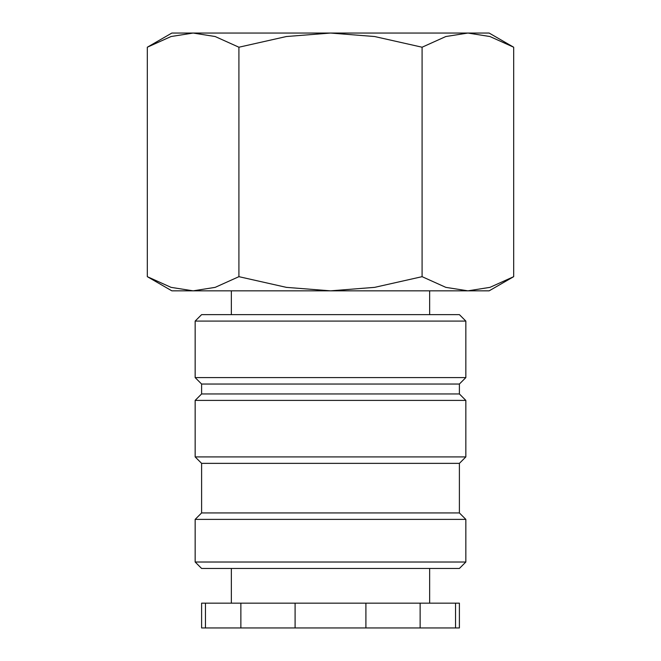 <?xml version="1.0" encoding="UTF-8"?>
<svg xmlns="http://www.w3.org/2000/svg" width="661" height="661" viewBox="0 0 661 661"><rect width="100%" height="100%" fill="white"/><g stroke="black" fill="none" stroke-linecap="round" stroke-linejoin="round"><path stroke-width="0.99" d="M429.65 314.636L429.65 290.84M231.35 290.84L231.35 314.636M465.84 321.081L459.395 314.636L201.605 314.636L195.16 321.081L195.16 377.596L201.605 384.041L201.605 393.956L195.16 400.401L195.16 456.916L201.605 463.361L201.605 512.936L195.16 519.381L195.16 562.015L201.605 568.46L459.395 568.46L465.84 562.015L465.84 519.381L459.395 512.936L459.395 463.361L465.84 456.916L465.84 400.401L459.395 393.956L459.395 384.041L465.84 377.596L465.84 321.081L195.16 321.081M429.65 603.163L429.65 568.46M231.35 568.46L231.35 603.163M205.464 603.163L201.605 603.163L201.605 627.95L240.868 627.95L240.868 603.163L205.464 603.163L205.464 627.95M455.536 627.95L459.395 627.95L459.395 603.163L420.132 603.163L420.132 627.95L455.536 627.95L455.536 603.163M513.68 47.22L489.14 33.05L467.889 33.05L489.95 36.529L513.68 47.22L513.68 276.67L489.95 287.361L467.889 290.84L489.14 290.84L513.68 276.67M171.86 33.05L147.32 47.22L171.05 36.529L193.111 33.05L330.5 33.05L374.622 36.529L422.09 47.22L445.828 36.529L467.889 33.05L330.5 33.05L286.378 36.529L238.91 47.22L215.172 36.529L193.111 33.05L171.86 33.05M147.32 276.67L171.86 290.84L467.889 290.84L445.828 287.361L422.09 276.67L374.622 287.361L330.5 290.84L286.378 287.361L238.91 276.67L215.172 287.361L193.111 290.84L171.05 287.361L147.32 276.67L147.32 47.22M238.91 276.67L238.91 47.22M422.09 276.67L422.09 47.22M295.095 603.163L295.095 627.95L365.905 627.95L365.905 603.163L240.868 603.163M365.905 627.95L420.132 627.95M240.868 627.95L295.095 627.95M365.905 603.163L420.132 603.163M195.16 562.015L465.84 562.015M195.16 519.381L465.84 519.381M201.605 512.936L459.395 512.936M201.605 463.361L459.395 463.361M195.16 456.916L465.84 456.916M195.16 400.401L465.84 400.401M201.605 393.956L459.395 393.956M201.605 384.041L459.395 384.041M195.16 377.596L465.84 377.596"/></g></svg>
